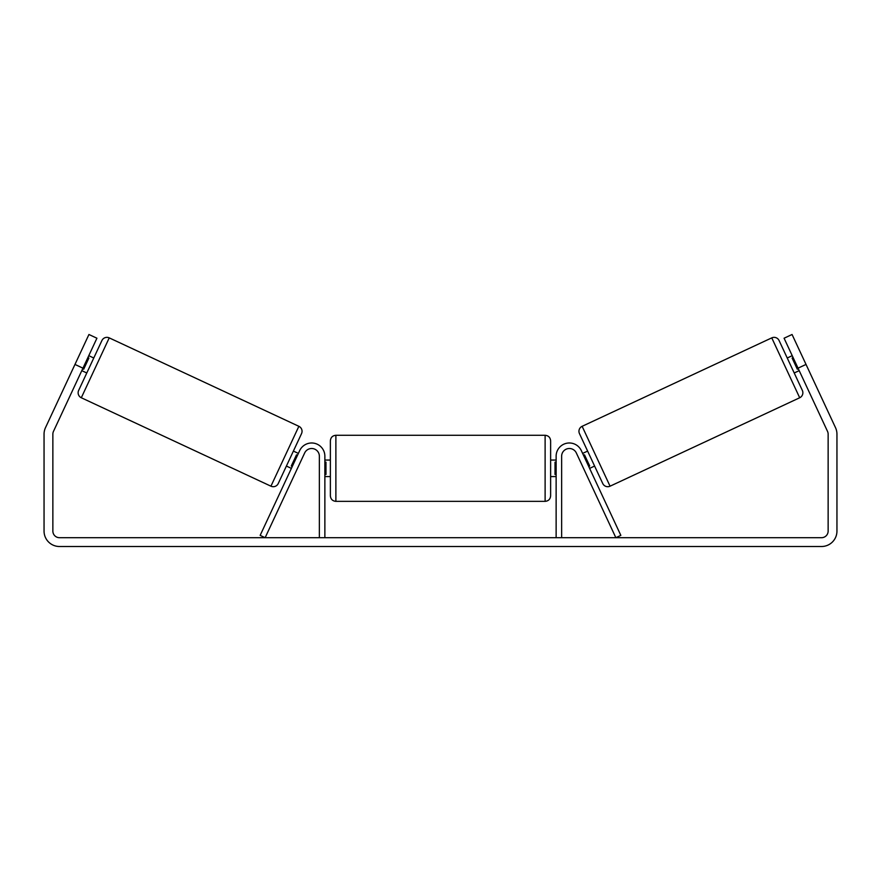 <?xml version="1.0" encoding="UTF-8"?>
<svg xmlns="http://www.w3.org/2000/svg" width="881" height="881" viewBox="0 0 881 881"><rect width="100%" height="100%" fill="white"/><g stroke="black" fill="none" stroke-linecap="round" stroke-linejoin="round"><path stroke-width="1.32" d="M319.363 537.696L319.363 456.204A7.709 7.709 0 0 0 304.672 452.944L265.148 537.696L260.159 535.373L299.672 450.62A13.215 13.215 0 0 1 324.869 456.204L324.869 537.696M561.638 537.696L561.638 456.204A7.709 7.709 0 0 1 576.328 452.944L615.852 537.696L620.841 535.373L581.328 450.62A13.215 13.215 0 0 0 556.131 456.204L556.131 537.696M771.767 337.875A5.506 5.506 0 0 1 779.09 340.54L802.36 390.448A5.506 5.506 0 0 1 799.695 397.76L610.059 486.191A5.506 5.506 0 0 1 602.747 483.526L579.467 433.628A5.506 5.506 0 0 1 582.132 426.305L771.767 337.875L799.695 397.76M787.229 358.005L792.217 355.682M794.21 372.982L799.199 370.648M793.109 357.587L792.107 358.049L797.316 369.216L798.318 368.743M582.627 453.418L587.616 451.094M589.609 468.384L594.598 466.06M583.519 455.323L584.51 454.86L589.719 466.016L588.717 466.478M789.222 375.306L782.24 360.34M798.208 394.567L773.254 341.068M82.957 368.159L74.973 364.437L88.937 334.494L96.921 338.216L53.477 431.382A6.607 6.607 0 0 0 52.86 434.168L52.86 531.089A6.607 6.607 0 0 0 59.468 537.696L821.533 537.696A6.607 6.607 0 0 0 828.14 531.089L828.14 434.168A6.607 6.607 0 0 0 827.523 431.382L784.079 338.216L792.063 334.494L806.027 364.437L798.043 368.159M74.973 364.437L45.493 427.659A15.418 15.418 0 0 0 44.05 434.168L44.05 531.089A15.418 15.418 0 0 0 59.468 546.506L821.533 546.506A15.418 15.418 0 0 0 836.95 531.089L836.95 434.168A15.418 15.418 0 0 0 835.507 427.659L806.027 364.437M807.183 366.925L805.796 363.93M797.878 346.971L799.276 349.966M73.817 366.925L75.204 363.93M83.122 346.971L81.724 349.966M109.233 337.875A5.506 5.506 0 0 0 101.91 340.54L78.64 390.448A5.506 5.506 0 0 0 81.305 397.76L270.941 486.191A5.506 5.506 0 0 0 278.253 483.526L301.533 433.628A5.506 5.506 0 0 0 298.868 426.305L109.233 337.875L81.305 397.76M93.771 358.005L88.783 355.682M87.891 357.587L88.893 358.049L83.684 369.216L82.682 368.743M86.79 372.982L81.801 370.648M298.373 453.418L293.384 451.094M291.391 468.384L286.402 466.06M297.481 455.323L296.49 454.86L291.281 466.016L292.283 466.478M98.76 360.34L91.778 375.306M330.375 468.318L330.375 440.786C330.705 437.45 332.533 435.61 335.881 435.28L335.881 501.355C332.533 501.036 330.705 499.197 330.375 495.849L330.375 468.318M545.119 435.28C548.467 435.61 550.295 437.45 550.625 440.786L550.625 495.849C550.295 499.197 548.467 501.036 545.119 501.355L545.119 435.28L335.881 435.28M556.131 474.474L555.03 474.474L555.03 462.162L556.131 462.162M324.869 462.162L325.97 462.162L325.97 474.474L324.869 474.474M610.059 486.191L582.132 426.305M270.941 486.191L298.868 426.305M550.625 460.058L556.131 460.058M556.131 476.577L550.625 476.577M545.119 501.355L335.881 501.355M330.375 460.058L324.869 460.058M330.375 476.577L324.869 476.577"/></g></svg>

